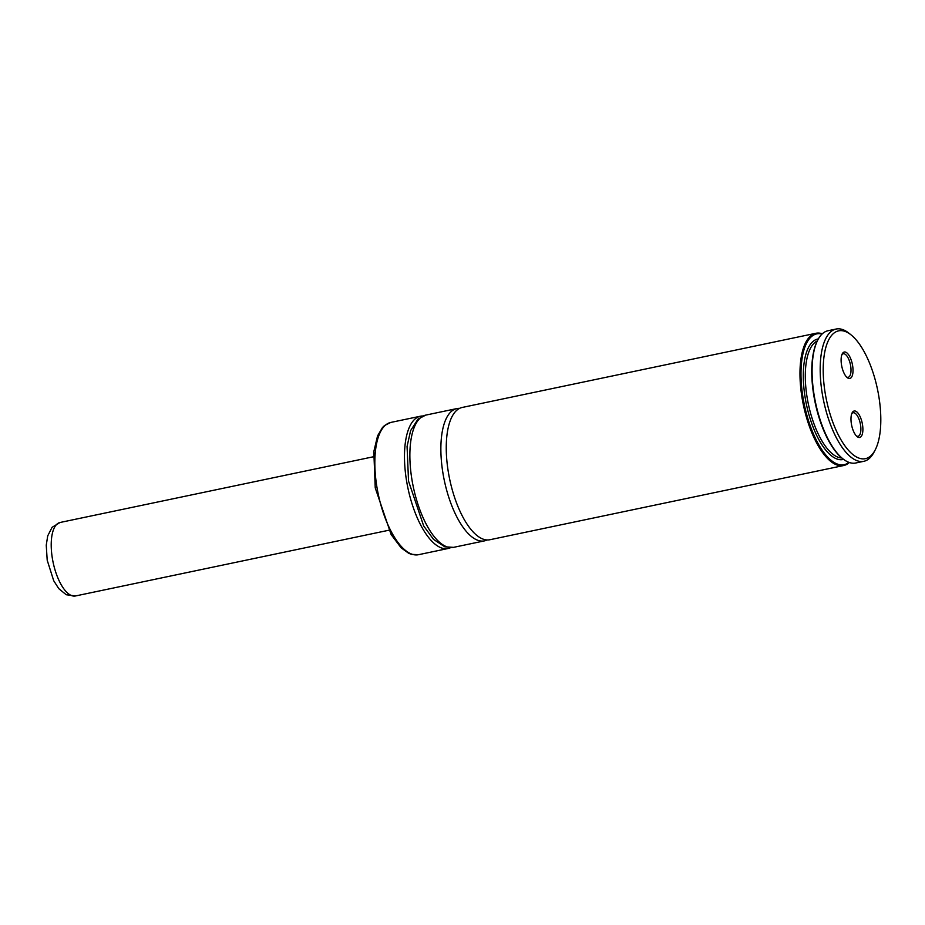 <?xml version="1.0" encoding="UTF-8"?>
<svg xmlns="http://www.w3.org/2000/svg" width="925" height="925" viewBox="0 0 925 925"><rect width="100%" height="100%" fill="white"/><g stroke="black" fill="none" stroke-linecap="round" stroke-linejoin="round"><path stroke-width="1.39" d="M822.337 333.775A67.571 26.964 78.2 0 0 815.896 333.278L462.188 407.462A67.571 26.964 78.2 0 0 448.382 472.351A67.571 26.964 78.2 0 0 489.926 539.726L843.635 465.541A67.571 26.964 78.2 0 0 849.335 462.5M851.752 413.683A12.013 4.798 -101.8 0 1 853.128 412.758A12.013 4.798 -101.8 0 1 853.613 412.723A12.013 4.798 -101.8 0 1 860.4 424.136A12.013 4.798 -101.8 0 1 858.053 436.276A12.013 4.798 -101.8 0 1 857.567 436.311A12.013 4.798 -101.8 0 1 856.434 435.976M859.152 437.502A13.517 5.388 -101.8 0 1 857.14 436.623A13.517 5.388 -101.8 0 1 851.659 425.338A13.517 5.388 -101.8 0 1 852.145 412.804A13.517 5.388 -101.8 0 1 854.712 410.966A13.517 5.388 -101.8 0 1 862.47 424.483A13.517 5.388 -101.8 0 1 859.152 437.502M846.56 376.995A12.013 4.798 78.2 0 0 847.693 377.331A12.013 4.798 78.2 0 0 848.19 377.296A12.013 4.798 78.2 0 0 850.526 365.155A12.013 4.798 78.2 0 0 843.75 353.743A12.013 4.798 78.2 0 0 843.253 353.778A12.013 4.798 78.2 0 0 841.889 354.703M849.289 378.522A13.517 5.388 78.2 0 0 852.596 365.502A13.517 5.388 78.2 0 0 844.849 351.986A13.517 5.388 78.2 0 0 842.27 353.824A13.517 5.388 78.2 0 0 841.785 366.358A13.517 5.388 78.2 0 0 847.265 377.643A13.517 5.388 78.2 0 0 849.289 378.522M422.91 415.996A67.571 26.964 78.2 0 0 420.413 416.227A67.571 26.964 78.2 0 0 406.607 481.104A67.571 26.964 78.2 0 0 448.151 548.49A67.571 26.964 78.2 0 0 450.533 547.692M459.563 408.376A67.571 26.964 78.2 0 0 456.788 408.596A67.571 26.964 78.2 0 0 442.994 473.473A67.571 26.964 78.2 0 0 484.538 540.859A67.571 26.964 78.2 0 0 487.151 539.946M825.25 393.541A65.317 26.073 78.2 0 0 848.341 450.163A65.317 26.073 78.2 0 0 875.177 449.966A65.317 26.073 78.2 0 0 878.75 395.946A65.317 26.073 78.2 0 0 851.035 334.862A65.317 26.073 78.2 0 0 825.25 393.541M851.035 334.862L848.977 333.22A67.571 26.964 78.2 0 0 836.107 329.034A67.571 26.964 78.2 0 0 822.313 393.923A67.571 26.964 78.2 0 0 863.846 461.297A67.571 26.964 78.2 0 0 873.952 452.29L875.177 449.966M815.896 333.278A67.571 26.964 78.2 0 0 802.102 398.166A67.571 26.964 78.2 0 0 843.635 465.541M836.107 329.034L828.025 330.734A67.571 26.964 78.2 0 0 817.92 339.729L817.515 340.504A66.82 26.663 78.2 0 0 813.861 395.773A66.82 26.663 78.2 0 0 842.212 458.268L842.895 458.812A67.571 26.964 78.2 0 0 855.764 462.997L863.846 461.297M817.92 339.729A67.571 26.964 78.2 0 0 814.22 395.623A67.571 26.964 78.2 0 0 842.895 458.812M822.036 334.041A66.82 26.663 78.2 0 0 804.345 404.734A66.82 26.663 78.2 0 0 848.953 462.361M376.961 487.325A67.571 26.964 78.2 0 0 418.505 554.699L411.486 554.352L408.7 553.289L401.149 547.843L391.159 534.615L375.238 487.88L373.816 451.62L377.562 435.872L382.453 427.558L384.569 425.5L390.766 422.436A67.571 26.964 78.2 0 0 376.961 487.325M411.995 479.983A67.571 26.964 78.2 0 0 453.539 547.357L444.821 546.814L433.559 539.402L423.685 525.978L408.538 481.081L407.069 446.463L410.619 430.611L418.019 419.106L425.801 415.094A67.571 26.964 78.2 0 0 411.995 479.983M818.371 338.908A61.559 24.57 78.2 0 0 805.236 398.132A61.559 24.57 78.2 0 0 843.635 459.378M817.295 340.932A60.067 23.969 78.2 0 0 807.19 397.877A60.067 23.969 78.2 0 0 841.843 457.967M75.468 595.966L66.23 594.74L58.784 588.658L53.708 580.727L47.198 560.192L46.25 545.172L47.718 535.876L52.089 527.308L60.056 522.486A37.543 14.985 78.2 0 0 52.39 558.538A37.543 14.985 78.2 0 0 75.468 595.966L388.766 530.256M418.505 554.699L448.151 548.49M453.539 547.357L484.538 540.859M425.801 415.094L456.788 408.596M390.766 422.436L420.413 416.227M60.056 522.486L373.365 456.777"/></g></svg>
